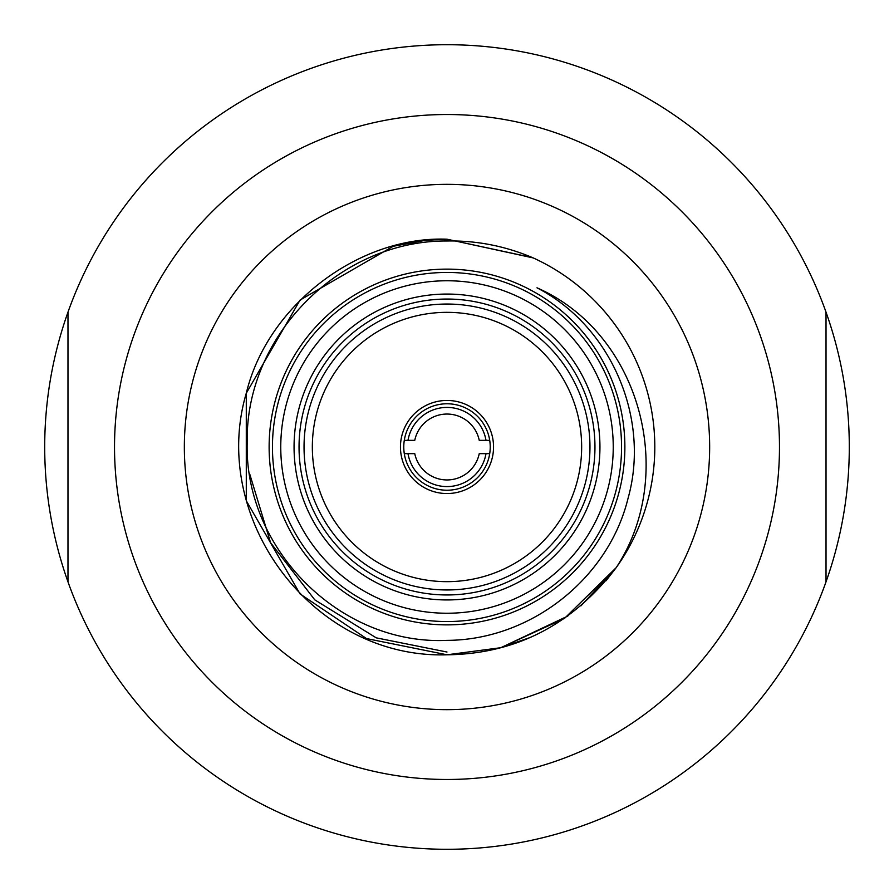 <?xml version="1.0" encoding="UTF-8"?>
<svg xmlns="http://www.w3.org/2000/svg" width="894" height="894" viewBox="0 0 894 894"><rect width="100%" height="100%" fill="white"/><g stroke="black" fill="none" stroke-linecap="round" stroke-linejoin="round"><path stroke-width="1.34" d="M447 269.128A177.872 177.872 0 0 1 624.872 447A177.872 177.872 0 0 1 447 624.872A177.872 177.872 0 0 1 269.128 447A177.872 177.872 0 0 1 447 269.128A177.872 177.872 0 0 1 624.872 447A177.872 177.872 0 0 1 447 624.872M447 613.239A166.239 166.239 0 0 1 280.761 447A166.239 166.239 0 0 1 447 280.761A166.239 166.239 0 0 1 613.239 447A166.239 166.239 0 0 1 447 613.239M447 294.059A152.941 152.941 0 0 0 294.059 447A152.941 152.941 0 0 0 447 599.941A152.941 152.941 0 0 0 599.941 447A152.941 152.941 0 0 0 447 294.059M447 594.957A147.957 147.957 0 0 1 299.043 447A147.957 147.957 0 0 1 447 299.043A147.957 147.957 0 0 1 594.957 447A147.957 147.957 0 0 1 447 594.957M447 589.962A142.962 142.962 0 0 1 304.038 447A142.962 142.962 0 0 1 447 304.038A142.962 142.962 0 0 1 589.962 447A142.962 142.962 0 0 1 447 589.962M536.981 287.812C611.038 326.098 650.564 418.168 628.069 498.26C608.3 579.223 530.075 640.126 447 640.361C339.809 645.468 243.883 548.525 247.202 442.027C245.369 335.216 340.357 240.251 447 240.989C476.692 240.419 505.412 246.062 533.182 257.908A207.799 207.799 0 0 1 616.178 567.668C677.842 474.401 640.752 333.406 536.981 287.812M529.471 637.735L500.785 647.714L447 654.799C515.726 653.95 572.115 624.906 616.178 567.668L605.953 580.843M567.802 616.078L500.785 647.714L447 654.799L500.785 647.714L564.516 618.38L616.178 567.668L564.516 618.38L500.785 647.714L447 654.799L500.785 647.714L564.516 618.38L616.178 567.668L564.516 618.38L500.785 647.714L447 654.799L500.785 647.714L564.516 618.38L616.178 567.668L580.921 605.886M532.645 257.673L447 239.201C358.405 235.804 267.272 305.558 246.286 393.215C209.151 518.565 312.71 659.046 447 654.799L366.484 638.562L300.06 593.94L246.286 500.785L246.286 393.215L300.06 300.06L393.215 246.286L425.421 240.33L447 239.201C358.405 235.804 267.272 305.558 246.286 393.215C209.151 518.565 312.71 659.046 447 654.799C312.71 659.046 209.151 518.565 246.286 393.215C267.272 305.558 358.405 235.804 447 239.201C358.405 235.804 267.272 305.558 246.286 393.215C209.151 518.565 312.71 659.046 447 654.799C312.71 659.046 209.151 518.565 246.286 393.215C267.272 305.558 358.405 235.804 447 239.201C358.405 235.804 267.272 305.558 246.286 393.215C209.151 518.565 312.71 659.046 447 654.799C312.71 659.046 209.151 518.565 246.286 393.215C267.272 305.558 358.405 235.804 447 239.201L533.182 257.908L447 239.201M447 184.343A262.657 262.657 0 0 1 709.657 447A262.657 262.657 0 0 1 447 709.657A262.657 262.657 0 0 1 184.343 447A262.657 262.657 0 0 1 447 184.343M447 114.521A332.479 332.479 0 0 1 779.479 447A332.479 332.479 0 0 1 447 779.479A332.479 332.479 0 0 1 114.521 447A332.479 332.479 0 0 1 447 114.521M826.022 581.849A402.3 402.3 0 0 1 67.978 581.849L67.978 312.151A402.3 402.3 0 0 1 826.022 312.151L826.022 581.849A402.3 402.3 0 0 0 826.022 312.151L826.022 323.069M67.978 581.849A402.3 402.3 0 0 1 67.978 312.151L67.978 581.849M249.594 473.596L270.591 542.736L314.777 599.852L376.206 637.835L447 652.028M447 493.544A46.544 46.544 0 0 1 400.456 447A46.544 46.544 0 0 1 447 400.456A46.544 46.544 0 0 1 493.544 447A46.544 46.544 0 0 1 447 493.544M486.001 453.649L489.711 453.649A43.225 43.225 0 0 0 489.711 440.351L479.24 440.351A32.91 32.91 0 0 0 414.76 440.351L404.289 440.351A43.225 43.225 0 0 0 404.289 453.649L414.76 453.649A32.91 32.91 0 0 0 479.24 453.649L486.001 453.649A39.559 39.559 0 0 1 407.999 453.649M447 581.659A134.659 134.659 0 0 0 581.659 447A134.659 134.659 0 0 0 447 312.341A134.659 134.659 0 0 0 312.341 447A134.659 134.659 0 0 0 447 581.659M489.711 453.649A43.225 43.225 0 0 1 404.289 453.649M404.289 440.351A43.225 43.225 0 0 1 489.711 440.351M407.999 440.351A39.559 39.559 0 0 1 486.001 440.351M447 621.553A174.553 174.553 0 0 0 621.553 447A174.553 174.553 0 0 0 447 272.447A174.553 174.553 0 0 0 272.447 447A174.553 174.553 0 0 0 447 621.553"/></g></svg>

